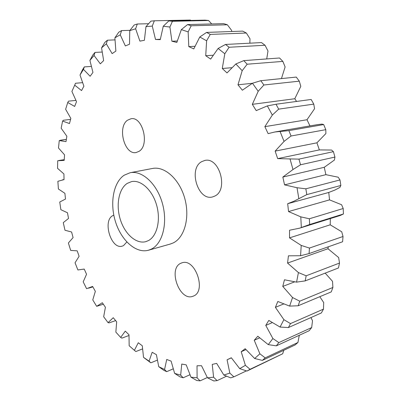 <?xml version="1.0" encoding="UTF-8"?>
<svg xmlns="http://www.w3.org/2000/svg" width="401" height="401" viewBox="0 0 401 401"><rect width="100%" height="100%" fill="white"/><g stroke="black" fill="none" stroke-linecap="round" stroke-linejoin="round"><path stroke-width="0.6" d="M124.2 175.192C113.207 182.515 109.628 203.663 115.618 222.144C121.483 240.675 136.124 253.733 148.505 250.224L151.443 249.066C162.671 243.557 167.939 222.916 162.39 203.367C156.966 183.778 142.17 170.225 130.175 172.721L124.2 175.192M148.505 250.224L170.365 244.024L173.332 242.871C184.676 237.382 190.119 217.192 184.691 198.164C179.382 179.092 164.605 165.959 152.495 168.47L130.175 172.721M193.232 296.149C206.916 291.657 195.212 257.627 181.879 262.861L180.936 263.226C167.633 268.515 179.578 301.737 192.926 296.264L193.232 296.149M214.866 196.044C228.755 189.718 219.257 156.53 204.736 160.475L201.623 161.683C188.079 168.916 198.054 201.247 212.575 196.926L214.866 196.044M139.122 151.297C149.834 145.032 142.656 116.225 131.022 118.741L127.513 120.215C117.067 127.212 124.576 155.262 136.18 152.515L139.122 151.297M113.809 215.152L112.651 215.703C102.32 221.106 111.303 249.823 122.225 246.134L123.518 245.612L126.821 241.988M299.482 228.209L340.188 215.497L343.431 213.994L309.662 224.52L299.482 228.209L289.552 230.224L289.532 237.878L301.231 245.437L309.462 248.064L343.015 236.5L341.727 231.788L330.213 224.806L289.532 237.878M143.523 357.371L149.082 361.111L150.841 362.82L143.523 357.371L142.29 345.777L138.29 342.75L134.39 350.324L129.172 345.762L128.997 334.75L125.267 331.136L120.671 337.411L115.849 332.133L116.666 321.828L113.237 317.712L108.054 322.655L103.674 316.76L105.413 307.276L102.325 302.725L96.661 306.324L92.761 299.913L95.343 291.342L92.626 286.429L86.586 288.68L83.192 281.843L86.551 274.264L84.22 269.061L77.899 269.963L75.047 262.79L79.107 256.274L77.187 250.841L70.681 250.414L68.386 242.986L73.082 237.593L71.589 231.999L64.987 230.249L63.268 222.65L68.526 218.445L67.473 212.756L60.867 209.698L59.749 202.014L65.493 199.046L64.902 193.327L58.381 188.986L57.879 181.302L64.035 179.623L63.914 173.944L57.569 168.345L57.704 160.741L64.19 160.405L64.551 154.826L58.481 148.004L59.268 140.581L66 141.628L66.847 136.23L61.158 128.225L62.601 121.077L69.483 123.548L70.832 118.405L65.624 109.272L67.744 102.506L74.666 106.435L76.516 101.633L71.904 91.438L74.701 85.162L81.548 90.576L83.894 86.195L80.005 75.037L82.451 69.934L84.3 66.907L83.473 69.373L90.12 76.27L92.957 72.411L89.909 60.396L92.771 55.062L94.977 52.426L94.034 55.478L100.335 63.844L103.643 60.591L101.563 47.869L104.897 42.366L107.443 40.195L106.325 43.834L112.125 53.619L115.869 51.082L114.892 37.829L118.736 32.225L121.598 30.591L120.24 34.807L125.363 45.94L129.513 44.21L129.754 30.641L134.155 25.017L137.302 24L135.628 28.772L139.899 41.123L144.39 40.295L145.964 26.666L150.951 21.128L154.335 20.787L152.275 26.075L155.513 39.468L160.265 39.624L163.262 26.235L168.861 20.887L205.001 20.13L208.575 20.511L172.425 21.288L169.904 27.032L171.919 41.238L176.846 42.441L181.327 29.614L187.543 24.586L223.708 23.649L227.372 24.782L191.212 25.769L188.154 31.885L188.791 46.621L193.783 48.907L199.768 37.002L206.59 32.416L242.695 31.113L246.354 33.017L210.269 34.411L206.615 40.787L205.728 55.709L210.65 59.087L218.114 48.471L225.507 44.451L261.472 42.581L265.036 45.258L229.106 47.263L224.801 53.764L222.279 68.486L227.006 72.927L235.858 63.959L243.763 60.631L279.517 57.985L282.87 61.393L247.166 64.215L242.184 70.691L237.978 84.796L242.354 90.225L252.45 83.238L260.785 80.701L296.264 77.077L299.301 81.162L263.883 84.997L258.209 91.283L252.324 104.335L256.219 110.626L267.342 105.899L276.003 104.24L311.161 99.458L313.782 104.12L278.685 109.137L272.334 115.062L264.855 126.641L268.129 133.638L274.84 131.989L288.875 130.631L323.687 124.561L321.988 124.099L316.845 124.726L274.84 131.989M298.81 198.555L297.026 187.728L305.848 188.811L306.795 194.61L293.908 201.232L287.677 203.708L288.54 211.553L300.79 216.866L309.377 218.776L343.201 208.515L341.602 204.741L329.527 199.873L288.54 211.553M329.527 199.873L328.76 192.46L334.96 190.034L339.847 187.437L340.865 185.468L339.978 179.939L338.203 177.217L325.883 174.661L284.56 184.866L297.026 187.728M306.795 194.61L340.865 185.468M148.335 240.645C157.022 236.219 160.946 220.159 156.606 205.106C152.355 190.024 140.911 179.583 131.593 181.598L127.227 183.392C118.681 188.911 115.769 205.277 120.38 219.683C124.891 234.134 136.245 244.279 145.794 241.653L148.335 240.645M242.184 70.691L235.858 63.959M224.801 53.764L218.114 48.471M206.615 40.787L199.768 37.002M188.154 31.885L181.327 29.614M169.904 27.032L163.262 26.235M152.275 26.075L145.964 26.666M135.628 28.772L129.754 30.641M120.24 34.807L114.892 37.829M106.325 43.834L101.563 47.869M94.034 55.478L89.909 60.396M83.473 69.373L80.005 75.037M158.741 366.674L164.57 369.486L166.681 371.667L163.563 370.163L158.741 366.674L156.385 354.654L152.169 352.284L149.082 361.111M174.63 373.376L180.661 375.146L183.172 377.782L179.944 376.83L174.63 373.376L171.102 361.106L166.726 359.476L164.57 369.486M190.971 377.186L197.097 377.807L200.074 380.865L196.791 380.519L190.971 377.186L186.229 364.87L181.753 364.058L180.661 375.146M207.482 377.822L213.598 377.201L217.091 380.634L213.808 380.95L207.482 377.822L201.513 365.707L197.021 365.777L197.097 377.807M223.853 375.045L229.823 373.1L233.878 376.84L230.67 377.862L223.853 375.045L216.655 363.396L212.234 364.414L213.598 377.201M239.713 368.649L245.392 365.326L250.054 369.291L282.695 353.767L246.996 371.045L239.713 368.649L231.332 357.767L227.086 359.772L229.823 373.1M254.655 358.514L259.888 353.792L265.191 357.877L297.933 342.489L295.091 344.955L262.364 360.384L254.655 358.514L245.171 348.72L241.212 351.737L245.392 365.326M268.254 344.619L272.875 338.519L278.825 342.604L311.677 327.557L309.161 330.725L276.329 345.852L268.254 344.619L257.798 336.238L254.239 340.259L259.888 353.792M280.063 327.066L283.898 319.662L290.494 323.607L323.477 309.121L321.371 312.945L288.414 327.557L280.063 327.066L268.805 320.414L265.763 325.401L272.875 338.519M289.637 306.103L292.54 297.527L299.748 301.181L332.885 287.472L331.276 291.888L298.169 305.762L289.637 306.103L277.813 301.477L275.397 307.351L283.898 319.662M296.58 282.134L298.419 272.575L306.179 275.793L339.507 263.061L338.459 267.968L305.171 280.9L296.58 282.134L284.454 279.783L282.765 286.419L292.54 297.527M343.015 236.5L342.589 241.768L309.081 253.572L300.56 255.723L288.439 255.823L287.557 263.066L298.419 272.575M300.56 255.723L301.231 245.437M301.341 227.588L300.79 216.866M282.83 177.072L324.259 167.297L334.414 160.044L334.93 157.062L300.529 164.791L292.996 169.523L282.83 177.072L284.56 184.866M292.996 169.523L290.033 158.926L298.94 159.117L333.406 151.658L331.597 150.054L319.361 149.904L277.682 158.631L290.033 158.926M275.141 151.122L316.92 142.821L325.888 133.548L325.797 129.668L291.051 135.999L284.068 141.403L275.141 151.122L277.682 158.631M284.068 141.403L280.018 131.368M272.334 115.062L267.342 105.899M258.209 91.283L252.45 83.238M108.054 322.655L109.087 322.895L115.618 320.599M120.671 337.411L121.889 338.138L128.962 335.502M134.39 350.324L135.854 351.547L142.48 348.935M150.841 362.82L157.277 360.158M166.681 371.667L173.157 368.87M183.172 377.782L189.909 374.77M200.074 380.865L207.317 377.531M217.091 380.634L226.55 376.188M233.878 376.84L246.435 370.87M282.695 353.767L283.778 350.289M245.938 349.622L241.212 351.737M297.933 342.489L299.281 335.276M259.612 337.893L254.239 340.259M311.677 327.557L312.509 320.73L310.945 317.567M272.149 322.675L265.763 325.401M323.477 309.121L323.697 302.549L319.797 296.7M283.497 304.038L275.397 307.351M332.885 287.472L332.529 281.347L325.191 273.126M294.469 281.923L282.765 286.419M339.507 263.061L338.639 257.557L327.973 248.725L287.557 263.066M305.848 188.811L339.978 179.939M264.855 126.641L306.991 119.749L314.554 108.746L313.782 104.12M252.324 104.335L294.8 98.736L300.8 86.355L299.301 81.162M281.452 78.591L285.106 66.967L282.87 61.393M237.978 84.796L252.334 83.298M266.725 58.932L267.988 51.012L265.036 45.258M222.279 68.486L231.698 67.719M249.868 43.188L249.988 38.777L246.354 33.017M205.728 55.709L213.031 55.238M231.728 31.509L231.618 30.381L227.372 24.782M188.791 46.621L194.891 46.3M211.728 23.96L208.575 20.511M171.919 41.238L177.247 41.002M190.821 20.431L190.4 20.05L154.335 20.787M155.513 39.468L160.32 39.268M148.565 23.729L137.302 24M129.989 30.336L121.598 30.591M114.942 39.889L107.443 40.195M102.08 52.05L94.977 52.426M91.253 66.436L84.3 66.907M82.501 82.671L75.468 83.268L74.701 85.162M75.869 100.405L68.501 101.162L67.744 102.506M70.561 119.388L63.403 120.265L62.601 121.077M60.125 140.28L66.33 139.393L59.268 140.581M296.57 101.443L294.8 98.736M309.963 125.914L306.991 119.749M319.361 149.904L316.92 142.821M325.883 174.661L324.259 167.297M330.213 224.806L330.319 218.58M327.973 248.725L328.264 246.815M250.054 369.291L246.996 371.045M265.191 357.877L262.364 360.384M278.825 342.604L276.329 345.852M290.494 323.607L288.414 327.557M299.748 301.181L298.169 305.762M306.179 275.793L305.171 280.9M309.462 248.064L309.081 253.572M328.76 192.46L287.677 203.708M343.431 213.994L343.201 208.515M309.377 218.776L309.662 224.52M334.93 157.062L333.406 151.658M298.94 159.117L300.529 164.791M325.797 129.668L323.687 124.561M288.875 130.631L291.051 135.999M276.003 104.24L278.685 109.137M260.785 80.701L263.883 84.997M243.763 60.631L247.166 64.215M225.507 44.451L229.106 47.263M206.59 32.416L210.269 34.411M187.543 24.586L191.212 25.769M168.861 20.887L172.425 21.288M96.661 306.324L103.313 304.214M83.609 269.246L84.225 269.071M58.797 160.53L64.23 159.643M62.441 179.849L64.035 179.553M227.943 359.396L231.382 357.847M88.596 288.184L92.867 286.875"/></g></svg>
